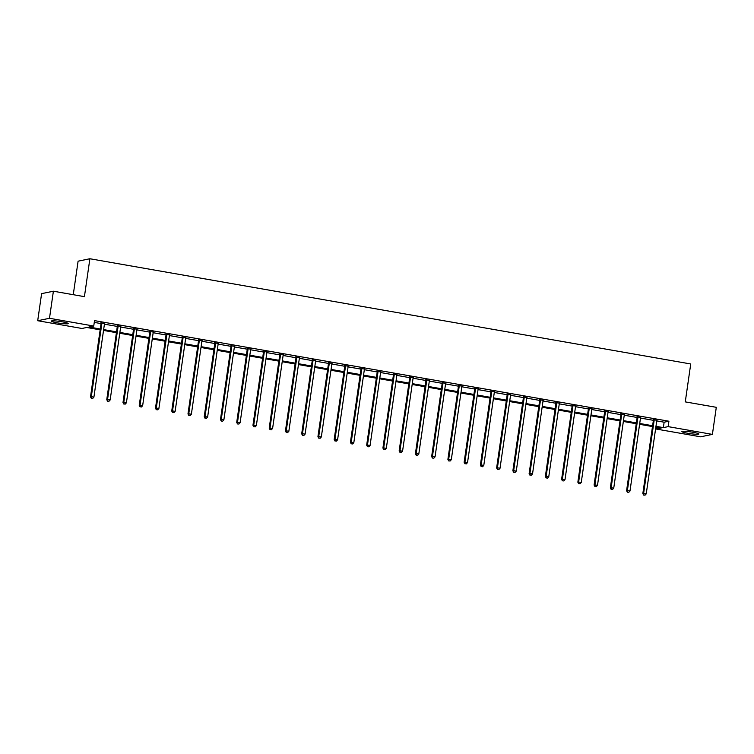 <?xml version="1.0" encoding="UTF-8"?>
<svg xmlns="http://www.w3.org/2000/svg" width="754" height="754" viewBox="0 0 754 754"><rect width="100%" height="100%" fill="white"/><g stroke="black" fill="none" stroke-linecap="round" stroke-linejoin="round"><path stroke-width="1.13" d="M62.224 321.817A8.577 0.895 8.2 0 1 68.228 323.551A8.577 0.895 8.2 0 1 57.247 322.844A8.577 0.895 8.2 0 1 51.244 321.11A8.577 0.895 8.2 0 1 62.224 321.817M692.851 432.259A8.577 0.895 8.2 0 1 698.854 433.993A8.577 0.895 8.2 0 1 687.874 433.286A8.577 0.895 8.2 0 1 681.87 431.552A8.577 0.895 8.2 0 1 692.851 432.259M73.261 294.691L78.096 261.176L89.886 258.745L690.73 363.975L685.273 401.882L716.3 407.311L712.398 434.389L700.607 436.811L656.357 429.064L661.135 428.084L655.848 427.15M656.611 427.282L656.357 429.064M100.169 329.837L86.738 327.481L81.96 328.471L37.7 320.714L49.491 318.292L93.741 326.039L88.963 327.019L100.282 329.008M49.491 318.292L53.393 291.214L41.602 293.645L37.7 320.714M656.743 420.911L664.142 422.202L668.921 421.222L94.523 320.62L93.741 326.039M94.269 322.401L101.064 323.589M104.42 324.182L117.313 326.435M120.668 327.029L133.552 329.281M136.917 329.866L149.801 332.128M153.156 332.712L166.04 334.974M169.405 335.558L182.289 337.82M185.644 338.405L198.538 340.657M201.893 341.251L214.777 343.504M218.132 344.097L231.026 346.35M234.381 346.944L247.265 349.196M250.63 349.781L263.514 352.043M266.869 352.627L279.762 354.889M283.118 355.473L296.002 357.735M299.357 358.32L312.25 360.572M315.606 361.166L328.49 363.419M331.845 364.012L344.738 366.265M348.094 366.859L360.978 369.111M364.342 369.696L377.226 371.958M380.582 372.542L393.475 374.804M396.83 375.388L409.714 377.65M413.069 378.235L425.963 380.487M429.318 381.081L442.202 383.334M445.567 383.927L458.451 386.18M461.806 386.774L474.69 389.026M478.055 389.611L490.939 391.873M494.294 392.457L507.188 394.719M510.543 395.303L523.427 397.565M526.782 398.15L539.676 400.402M543.031 400.996L555.915 403.249M559.279 403.842L572.163 406.095M575.519 406.679L588.412 408.941M591.767 409.526L604.651 411.788M608.007 412.372L620.9 414.634M624.255 415.218L637.139 417.48M640.495 418.065L653.388 420.317M656.866 420.289L653.341 419.676M640.617 417.452L637.092 416.83M624.378 414.606L620.853 413.984M608.129 411.759L604.604 411.137M591.89 408.913L588.365 408.291M575.641 406.067L572.116 405.454M559.393 403.22L555.868 402.608M543.153 400.374L539.628 399.761M526.905 397.537L523.38 396.915M510.665 394.691L507.14 394.069M494.417 391.844L490.892 391.222M478.177 388.998L474.643 388.376M461.929 386.152L458.404 385.539M445.68 383.305L442.155 382.693M429.441 380.459L425.916 379.846M413.192 377.622L409.667 377M396.953 374.776L393.428 374.154M380.704 371.929L377.179 371.307M364.465 369.083L360.93 368.461M348.216 366.237L344.691 365.624M331.967 363.39L328.442 362.778M315.728 360.544L312.203 359.931M299.479 357.707L295.954 357.085M283.24 354.861L279.715 354.239M266.991 352.014L263.466 351.392M250.743 349.168L247.218 348.546M234.503 346.322L230.978 345.709M218.255 343.475L214.73 342.863M202.015 340.629L198.49 340.016M185.767 337.792L182.242 337.17M169.527 334.946L165.993 334.324M153.279 332.099L149.754 331.477M137.03 329.253L133.505 328.631M120.791 326.407L117.266 325.794M104.542 323.56L101.017 322.948M53.393 291.214L84.42 296.652L89.886 258.745M668.921 421.222L668.138 426.632L712.398 434.389M655.961 426.321L663.36 427.622L668.138 426.632M103.647 329.592L116.531 331.854M119.886 332.439L132.779 334.691M136.135 335.285L149.019 337.538M152.374 338.131L165.267 340.384M168.623 340.978L181.507 343.23M184.862 343.815L197.755 346.077M201.111 346.661L213.995 348.923M217.359 349.507L230.243 351.769M233.599 352.354L246.492 354.606M249.847 355.2L262.731 357.453M266.087 358.046L278.98 360.299M282.335 360.893L295.219 363.145M298.584 363.73L311.468 365.992M314.823 366.576L327.707 368.838M331.072 369.422L343.956 371.684M347.311 372.269L360.205 374.521M363.56 375.115L376.444 377.368M379.799 377.961L392.693 380.214M396.048 380.808L408.932 383.06M412.297 383.645L425.181 385.907M428.536 386.491L441.429 388.753M444.785 389.337L457.669 391.599M461.024 392.184L473.917 394.436M477.273 395.03L490.157 397.283M493.512 397.876L506.405 400.129M509.761 400.723L522.645 402.975M526.009 403.56L538.893 405.822M542.249 406.406L555.142 408.668M558.497 409.252L571.381 411.514M574.736 412.099L587.63 414.351M590.985 414.945L603.869 417.198M607.234 417.791L620.118 420.044M623.473 420.638L636.357 422.89M639.722 423.475L652.606 425.737M652.483 426.566L639.599 424.304M636.244 423.72L623.351 421.467M619.995 420.873L607.111 418.621M603.756 418.027L590.863 415.774M587.507 415.181L574.623 412.928M571.259 412.344L558.375 410.082M555.019 409.497L542.135 407.235M538.771 406.651L525.887 404.389M522.531 403.805L509.638 401.552M506.283 400.958L493.399 398.706M490.043 398.112L477.15 395.859M473.795 395.266L460.911 393.013M457.546 392.429L444.662 390.167M441.307 389.582L428.413 387.32M425.058 386.736L412.174 384.474M408.819 383.89L395.925 381.637M392.57 381.043L379.686 378.791M376.331 378.197L363.437 375.944M360.082 375.351L347.198 373.098M343.833 372.514L330.949 370.252M327.594 369.667L314.701 367.405M311.345 366.821L298.461 364.559M295.106 363.975L282.213 361.722M278.857 361.128L265.974 358.876M262.609 358.282L249.725 356.029M246.369 355.436L233.486 353.183M230.121 352.599L217.237 350.337M213.882 349.752L200.988 347.49M197.633 346.906L184.749 344.644M181.394 344.06L168.5 341.807M165.145 341.213L152.261 338.961M148.896 338.367L136.012 336.114M132.657 335.521L119.763 333.268M116.408 332.684L103.524 330.422M664.142 422.202L663.36 427.622M654.189 420.101L653.398 420.261L642.832 493.578L643.624 493.408L654.189 420.101A1.103 1.056 78.4 0 0 654.17 419.676L654.133 419.507M643.963 495.001L645.009 495.189L643.963 495.001L643.624 493.408L646.235 493.87L656.791 420.553A1.103 1.056 78.4 0 1 656.932 420.166L657.017 420.016M653.398 420.261A1.103 1.056 78.4 0 0 653.379 419.846L653.266 419.356M642.832 493.578L643.652 495.067M645.009 495.189L646.235 493.87M637.95 417.254L637.149 417.414L626.583 490.731L627.385 490.562L637.95 417.254A1.103 1.056 78.4 0 0 637.931 416.839L637.893 416.67M627.724 492.155L628.761 492.343L627.724 492.155L627.385 490.562L629.986 491.024L640.551 417.707A1.103 1.056 78.4 0 1 640.683 417.32L640.768 417.169M637.149 417.414A1.103 1.056 78.4 0 0 637.13 417L637.026 416.51M626.583 490.731L627.403 492.221M628.761 492.343L629.986 491.024M621.701 414.408L620.91 414.568L610.344 487.885L611.136 487.715L621.701 414.408A1.103 1.056 78.4 0 0 621.682 413.993L621.645 413.823M611.475 489.318L612.521 489.497L611.475 489.318L611.136 487.715L613.737 488.177L624.303 414.86A1.103 1.056 78.4 0 1 624.435 414.474L624.519 414.323M620.91 414.568A1.103 1.056 78.4 0 0 620.891 414.153L620.778 413.673M610.344 487.885L611.155 489.384M612.521 489.497L613.737 488.177M605.462 411.561L604.661 411.731L594.095 485.039L594.897 484.879L605.462 411.561A1.103 1.056 78.4 0 0 605.443 411.147L605.405 410.977M595.236 486.471L596.273 486.65L595.236 486.471L594.897 484.879L597.498 485.331L608.063 412.023A1.103 1.056 78.4 0 1 608.195 411.627L608.28 411.477M604.661 411.731A1.103 1.056 78.4 0 0 604.642 411.307L604.529 410.826M594.095 485.039L594.915 486.537M596.273 486.65L597.498 485.331M589.213 408.715L588.412 408.885L577.856 482.192L578.648 482.032L589.213 408.715A1.103 1.056 78.4 0 0 589.194 408.3L589.157 408.131M578.987 483.625L580.033 483.804L578.987 483.625L578.648 482.032L581.249 482.485L591.815 409.177A1.103 1.056 78.4 0 1 591.947 408.781L592.031 408.63M588.412 408.885A1.103 1.056 78.4 0 0 588.403 408.461L588.29 407.98M577.856 482.192L578.667 483.691M580.033 483.804L581.249 482.485M572.965 405.869L572.173 406.038L561.607 479.346L562.399 479.186L572.965 405.869A1.103 1.056 78.4 0 0 572.955 405.454L572.908 405.284M562.738 480.779L563.785 480.958L562.738 480.779L562.399 479.186L565.01 479.638L575.575 406.331A1.103 1.056 78.4 0 1 575.707 405.935L575.792 405.793M572.173 406.038A1.103 1.056 78.4 0 0 572.154 405.624L572.041 405.134M561.607 479.346L562.427 480.845M563.785 480.958L565.01 479.638M556.725 403.032L555.924 403.192L545.359 476.5L546.16 476.339L556.725 403.032A1.103 1.056 78.4 0 0 556.706 402.608L556.669 402.438M546.499 477.932L547.536 478.111L546.499 477.932L546.16 476.339L548.761 476.792L559.327 403.484A1.103 1.056 78.4 0 1 559.459 403.088L559.543 402.947M555.924 403.192A1.103 1.056 78.4 0 0 555.905 402.777L555.802 402.287M545.359 476.5L546.179 477.998M547.536 478.111L548.761 476.792M540.477 400.186L539.685 400.346L529.12 473.663L529.911 473.493L540.477 400.186A1.103 1.056 78.4 0 0 540.458 399.761L540.42 399.592M530.25 475.086L531.297 475.274L530.25 475.086L529.911 473.493L532.522 473.955L543.078 400.638A1.103 1.056 78.4 0 1 543.219 400.251L543.304 400.101M539.685 400.346A1.103 1.056 78.4 0 0 539.666 399.931L539.553 399.441M529.12 473.663L529.93 475.152M531.297 475.274L532.522 473.955M524.237 397.339L523.436 397.499L512.871 470.816L513.672 470.647L524.237 397.339A1.103 1.056 78.4 0 0 524.219 396.924L524.181 396.755M514.011 472.24L515.048 472.428L514.011 472.24L513.672 470.647L516.273 471.109L526.839 397.792A1.103 1.056 78.4 0 1 526.971 397.405L527.055 397.254M523.436 397.499A1.103 1.056 78.4 0 0 523.417 397.085L523.314 396.595M512.871 470.816L513.691 472.306M515.048 472.428L516.273 471.109M507.989 394.493L507.197 394.653L496.632 467.97L497.423 467.8L507.989 394.493A1.103 1.056 78.4 0 0 507.97 394.078L507.932 393.908M497.763 469.403L498.809 469.582L497.763 469.403L497.423 467.8L500.025 468.262L510.59 394.945A1.103 1.056 78.4 0 1 510.722 394.559L510.807 394.408M507.197 394.653A1.103 1.056 78.4 0 0 507.178 394.238L507.065 393.758M496.632 467.97L497.442 469.469M498.809 469.582L500.025 468.262M491.74 391.646L490.948 391.816L480.383 465.124L481.184 464.964L491.74 391.646A1.103 1.056 78.4 0 0 491.731 391.232L491.693 391.062M481.523 466.556L482.56 466.735L481.523 466.556L481.184 464.964L483.785 465.416L494.351 392.108A1.103 1.056 78.4 0 1 494.483 391.712L494.567 391.562M490.948 391.816A1.103 1.056 78.4 0 0 490.929 391.392L490.816 390.911M480.383 465.124L481.203 466.622M482.56 466.735L483.785 465.416M475.501 388.8L474.7 388.97L464.134 462.277L464.935 462.117L475.501 388.8A1.103 1.056 78.4 0 0 475.482 388.385L475.444 388.216M465.275 463.71L466.311 463.889L465.275 463.71L464.935 462.117L467.537 462.57L478.102 389.262A1.103 1.056 78.4 0 1 478.234 388.866L478.319 388.715M474.7 388.97A1.103 1.056 78.4 0 0 474.69 388.546L474.577 388.065M464.134 462.277L464.954 463.776M466.311 463.889L467.537 462.57M459.252 385.954L458.46 386.123L447.895 459.431L448.687 459.271L459.252 385.954A1.103 1.056 78.4 0 0 459.243 385.539L459.195 385.369M449.026 460.864L450.072 461.043L449.026 460.864L448.687 459.271L451.297 459.723L461.863 386.416A1.103 1.056 78.4 0 1 461.995 386.02L462.079 385.878M458.46 386.123A1.103 1.056 78.4 0 0 458.441 385.709L458.328 385.219M447.895 459.431L448.715 460.93M450.072 461.043L451.297 459.723M443.013 383.117L442.212 383.277L431.646 456.585L432.447 456.424L443.013 383.117A1.103 1.056 78.4 0 0 442.994 382.693L442.956 382.523M432.787 458.017L433.823 458.196L432.787 458.017L432.447 456.424L435.049 456.877L445.614 383.569A1.103 1.056 78.4 0 1 445.746 383.173L445.831 383.032M442.212 383.277A1.103 1.056 78.4 0 0 442.193 382.862L442.089 382.372M431.646 456.585L432.466 458.083M433.823 458.196L435.049 456.877M426.764 380.27L425.972 380.431L415.407 453.748L416.199 453.578L426.764 380.27A1.103 1.056 78.4 0 0 426.745 379.846L426.707 379.677M416.538 455.171L417.584 455.359L416.538 455.171L416.199 453.578L418.8 454.04L429.365 380.723A1.103 1.056 78.4 0 1 429.507 380.336L429.582 380.186M425.972 380.431A1.103 1.056 78.4 0 0 425.953 380.016L425.84 379.526M415.407 453.748L416.217 455.237M417.584 455.359L418.8 454.04M410.525 377.424L409.724 377.584L399.158 450.901L399.959 450.732L410.525 377.424A1.103 1.056 78.4 0 0 410.506 377.009L410.468 376.84M400.299 452.325L401.335 452.513L400.299 452.325L399.959 450.732L402.561 451.194L413.126 377.877A1.103 1.056 78.4 0 1 413.258 377.49L413.343 377.339M409.724 377.584A1.103 1.056 78.4 0 0 409.705 377.17L409.601 376.68M399.158 450.901L399.978 452.391M401.335 452.513L402.561 451.194M394.276 374.578L393.475 374.738L382.919 448.055L383.711 447.885L394.276 374.578A1.103 1.056 78.4 0 0 394.257 374.163L394.219 373.993M384.05 449.488L385.096 449.667L384.05 449.488L383.711 447.885L386.312 448.347L396.877 375.03A1.103 1.056 78.4 0 1 397.009 374.644L397.094 374.493M393.475 374.738A1.103 1.056 78.4 0 0 393.465 374.323L393.352 373.843M382.919 448.055L383.729 449.554M385.096 449.667L386.312 448.347M378.027 371.731L377.236 371.901L366.67 445.209L367.471 445.048L378.027 371.731A1.103 1.056 78.4 0 0 378.018 371.317L377.98 371.147M367.811 446.641L368.847 446.82L367.811 446.641L367.471 445.048L370.073 445.501L380.638 372.193A1.103 1.056 78.4 0 1 380.77 371.797L380.855 371.647M377.236 371.901A1.103 1.056 78.4 0 0 377.217 371.477L377.104 370.996M366.67 445.209L367.49 446.707M368.847 446.82L370.073 445.501M361.788 368.885L360.987 369.055L350.422 442.362L351.223 442.202L361.788 368.885A1.103 1.056 78.4 0 0 361.769 368.47L361.732 368.301M351.562 443.795L352.599 443.974L351.562 443.795L351.223 442.202L353.824 442.655L364.389 369.347A1.103 1.056 78.4 0 1 364.521 368.951L364.606 368.8M360.987 369.055A1.103 1.056 78.4 0 0 360.978 368.631L360.864 368.15M350.422 442.362L351.241 443.861M352.599 443.974L353.824 442.655M345.539 366.039L344.748 366.208L334.182 439.516L334.974 439.356L345.539 366.039A1.103 1.056 78.4 0 0 345.521 365.624L345.483 365.454M335.313 440.949L336.359 441.128L335.313 440.949L334.974 439.356L337.585 439.808L348.141 366.501A1.103 1.056 78.4 0 1 348.282 366.105L348.367 365.963M344.748 366.208A1.103 1.056 78.4 0 0 344.729 365.794L344.616 365.304M334.182 439.516L335.002 441.015M336.359 441.128L337.585 439.808M329.3 363.202L328.499 363.362L317.934 436.67L318.735 436.509L329.3 363.202A1.103 1.056 78.4 0 0 329.281 362.778L329.244 362.608M319.074 438.102L320.111 438.281L319.074 438.102L318.735 436.509L321.336 436.962L331.901 363.654A1.103 1.056 78.4 0 1 332.033 363.258L332.118 363.117M328.499 363.362A1.103 1.056 78.4 0 0 328.48 362.947L328.376 362.457M317.934 436.67L318.753 438.168M320.111 438.281L321.336 436.962M313.051 360.355L312.26 360.516L301.694 433.833L302.486 433.663L313.051 360.355A1.103 1.056 78.4 0 0 313.033 359.931L312.995 359.762M302.825 435.256L303.871 435.444L302.825 435.256L302.486 433.663L305.087 434.125L315.653 360.808A1.103 1.056 78.4 0 1 315.785 360.421L315.869 360.271M312.26 360.516A1.103 1.056 78.4 0 0 312.241 360.101L312.128 359.611M301.694 433.833L302.505 435.322M303.871 435.444L305.087 434.125M296.812 357.509L296.011 357.669L285.446 430.986L286.247 430.817L296.812 357.509A1.103 1.056 78.4 0 0 296.793 357.094L296.756 356.925M286.586 432.41L287.623 432.598L286.586 432.41L286.247 430.817L288.848 431.279L299.413 357.962A1.103 1.056 78.4 0 1 299.545 357.575L299.63 357.424M296.011 357.669A1.103 1.056 78.4 0 0 295.992 357.255L295.879 356.765M285.446 430.986L286.266 432.476M287.623 432.598L288.848 431.279M280.563 354.663L279.762 354.823L269.206 428.14L269.998 427.97L280.563 354.663A1.103 1.056 78.4 0 0 280.545 354.248L280.507 354.078M270.337 429.573L271.383 429.752L270.337 429.573L269.998 427.97L272.599 428.432L283.165 355.115A1.103 1.056 78.4 0 1 283.297 354.729L283.381 354.578M279.762 354.823A1.103 1.056 78.4 0 0 279.753 354.408L279.64 353.928M269.206 428.14L270.017 429.639M271.383 429.752L272.599 428.432M264.315 351.816L263.523 351.986L252.958 425.294L253.749 425.133L264.315 351.816A1.103 1.056 78.4 0 0 264.305 351.402L264.258 351.232M254.089 426.726L255.135 426.905L254.089 426.726L253.749 425.133L256.36 425.586L266.925 352.278A1.103 1.056 78.4 0 1 267.057 351.882L267.142 351.732M263.523 351.986A1.103 1.056 78.4 0 0 263.504 351.562L263.391 351.081M252.958 425.294L253.778 426.792M255.135 426.905L256.36 425.586M248.075 348.97L247.274 349.14L236.709 422.447L237.51 422.287L248.075 348.97A1.103 1.056 78.4 0 0 248.057 348.555L248.019 348.386M237.849 423.88L238.886 424.059L237.849 423.88L237.51 422.287L240.111 422.74L250.677 349.432A1.103 1.056 78.4 0 1 250.809 349.036L250.893 348.885M247.274 349.14A1.103 1.056 78.4 0 0 247.255 348.716L247.152 348.235M236.709 422.447L237.529 423.946M238.886 424.059L240.111 422.74M231.827 346.124L231.035 346.293L220.47 419.601L221.261 419.441L231.827 346.124A1.103 1.056 78.4 0 0 231.808 345.709L231.77 345.539M221.601 421.034L222.647 421.213L221.601 421.034L221.261 419.441L223.872 419.893L234.428 346.586A1.103 1.056 78.4 0 1 234.569 346.19L234.654 346.048M231.035 346.293A1.103 1.056 78.4 0 0 231.016 345.879L230.903 345.389M220.47 419.601L221.28 421.1M222.647 421.213L223.872 419.893M215.587 343.287L214.786 343.447L204.221 416.755L205.022 416.594L215.587 343.287A1.103 1.056 78.4 0 0 215.569 342.863L215.531 342.693M205.361 418.187L206.398 418.376L205.361 418.187L205.022 416.594L207.623 417.047L218.189 343.739A1.103 1.056 78.4 0 1 218.321 343.343L218.406 343.202M214.786 343.447A1.103 1.056 78.4 0 0 214.767 343.032L214.664 342.542M204.221 416.755L205.041 418.253M206.398 418.376L207.623 417.047M199.339 340.44L198.547 340.601L187.982 413.918L188.773 413.748L199.339 340.44A1.103 1.056 78.4 0 0 199.32 340.016L199.282 339.847M189.113 415.341L190.159 415.529L189.113 415.341L188.773 413.748L191.375 414.21L201.94 340.893A1.103 1.056 78.4 0 1 202.072 340.506L202.157 340.356M198.547 340.601A1.103 1.056 78.4 0 0 198.528 340.186L198.415 339.696M187.982 413.918L188.792 415.407M190.159 415.529L191.375 414.21M183.09 337.594L182.298 337.754L171.733 411.071L172.534 410.902L183.09 337.594A1.103 1.056 78.4 0 0 183.081 337.179L183.043 337.01M172.873 412.495L173.91 412.683L172.873 412.495L172.534 410.902L175.135 411.364L185.701 338.046A1.103 1.056 78.4 0 1 185.833 337.66L185.918 337.509M182.298 337.754A1.103 1.056 78.4 0 0 182.28 337.34L182.166 336.849M171.733 411.071L172.553 412.561M173.91 412.683L175.135 411.364M166.851 334.748L166.05 334.908L155.484 408.225L156.285 408.055L166.851 334.748A1.103 1.056 78.4 0 0 166.832 334.333L166.794 334.163M156.625 409.658L157.661 409.837L156.625 409.658L156.285 408.055L158.887 408.517L169.452 335.2A1.103 1.056 78.4 0 1 169.584 334.814L169.669 334.663M166.05 334.908A1.103 1.056 78.4 0 0 166.04 334.493L165.927 334.013M155.484 408.225L156.304 409.724M157.661 409.837L158.887 408.517M150.602 331.901L149.81 332.071L139.245 405.379L140.037 405.218L150.602 331.901A1.103 1.056 78.4 0 0 150.583 331.487L150.546 331.317M140.376 406.811L141.422 406.99L140.376 406.811L140.037 405.218L142.647 405.671L153.213 332.363A1.103 1.056 78.4 0 1 153.345 331.967L153.43 331.817M149.81 332.071A1.103 1.056 78.4 0 0 149.792 331.647L149.678 331.166M139.245 405.379L140.065 406.877M141.422 406.99L142.647 405.671M134.363 329.055L133.562 329.225L122.996 402.532L123.797 402.372L134.363 329.055A1.103 1.056 78.4 0 0 134.344 328.64L134.306 328.471M124.137 403.965L125.173 404.144L124.137 403.965L123.797 402.372L126.399 402.825L136.964 329.517A1.103 1.056 78.4 0 1 137.096 329.121L137.181 328.97M133.562 329.225A1.103 1.056 78.4 0 0 133.543 328.801L133.439 328.32M122.996 402.532L123.816 404.031M125.173 404.144L126.399 402.825M118.114 326.209L117.322 326.378L106.757 399.686L107.549 399.526L118.114 326.209A1.103 1.056 78.4 0 0 118.095 325.794L118.058 325.624M107.888 401.119L108.934 401.298L107.888 401.119L107.549 399.526L110.15 399.978L120.715 326.671A1.103 1.056 78.4 0 1 120.857 326.275L120.932 326.133M117.322 326.378A1.103 1.056 78.4 0 0 117.304 325.964L117.19 325.474M106.757 399.686L107.568 401.185M108.934 401.298L110.15 399.978M101.875 323.372L101.074 323.532L90.508 396.84L91.309 396.679L101.875 323.372A1.103 1.056 78.4 0 0 101.856 322.948L101.818 322.778M91.649 398.272L92.685 398.461L91.649 398.272L91.309 396.679L93.911 397.132L104.476 323.824A1.103 1.056 78.4 0 1 104.608 323.428L104.693 323.287M101.074 323.532A1.103 1.056 78.4 0 0 101.055 323.117L100.951 322.627M90.508 396.84L91.328 398.338M92.685 398.461L93.911 397.132M654.17 419.676L653.379 419.846M637.931 416.839L637.13 417M621.682 413.993L620.891 414.153M605.443 411.147L604.642 411.307M589.194 408.3L588.403 408.461M572.955 405.454L572.154 405.624M556.706 402.608L555.905 402.777M540.458 399.761L539.666 399.931M524.219 396.924L523.417 397.085M507.97 394.078L507.178 394.238M491.731 391.232L490.929 391.392M475.482 388.385L474.69 388.546M459.243 385.539L458.441 385.709M442.994 382.693L442.193 382.862M426.745 379.846L425.953 380.016M410.506 377.009L409.705 377.17M394.257 374.163L393.465 374.323M378.018 371.317L377.217 371.477M361.769 368.47L360.978 368.631M345.521 365.624L344.729 365.794M329.281 362.778L328.48 362.947M313.033 359.931L312.241 360.101M296.793 357.094L295.992 357.255M280.545 354.248L279.753 354.408M264.305 351.402L263.504 351.562M248.057 348.555L247.255 348.716M231.808 345.709L231.016 345.879M215.569 342.863L214.767 343.032M199.32 340.016L198.528 340.186M183.081 337.179L182.28 337.34M166.832 334.333L166.04 334.493M150.583 331.487L149.792 331.647M134.344 328.64L133.543 328.801M118.095 325.794L117.304 325.964M101.856 322.948L101.055 323.117"/></g></svg>

